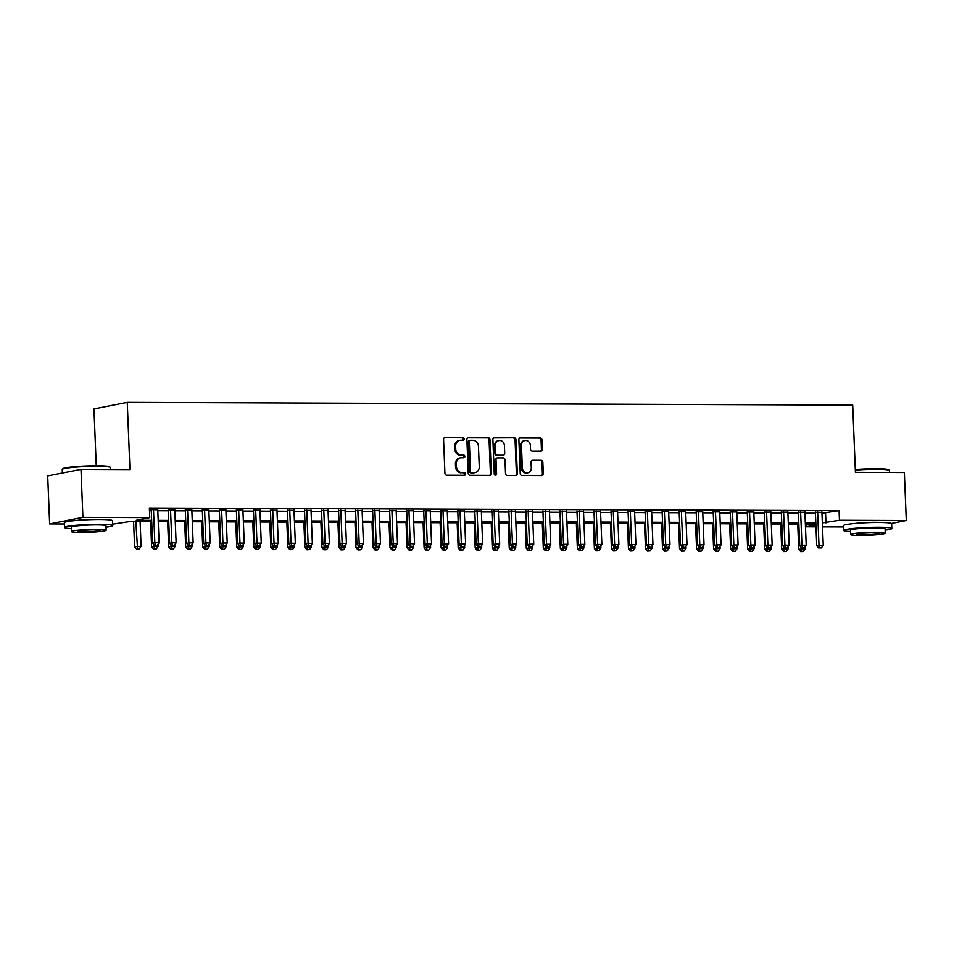 <?xml version="1.0" encoding="UTF-8"?>
<svg xmlns="http://www.w3.org/2000/svg" width="954" height="954" viewBox="0 0 954 954"><rect width="100%" height="100%" fill="white"/><g stroke="black" fill="none" stroke-linecap="round" stroke-linejoin="round"><path stroke-width="1.43" d="M464.145 438.923A1.324 1.169 78.9 0 0 462.928 437.6L445.16 437.528A1.896 1.669 78.9 0 0 443.574 439.412L444.934 473.327A1.896 1.669 78.9 0 0 446.675 475.211L464.443 475.283A1.324 1.169 78.9 0 0 464.336 472.647L462.034 472.635A6.058 5.33 78.9 0 1 456.441 466.589L456.334 463.763A6.058 5.33 78.9 0 1 460.508 457.837A6.058 5.33 78.9 0 1 461.438 457.753L463.739 457.753A1.324 1.169 78.9 0 0 463.632 455.118L461.331 455.118A6.058 5.33 78.9 0 1 455.738 449.06L455.63 446.233A6.058 5.33 78.9 0 1 459.804 440.319A6.058 5.33 78.9 0 1 460.734 440.223L463.036 440.235A1.324 1.169 78.9 0 0 464.145 438.923M462.714 440.235A1.324 1.169 78.9 0 0 462.022 437.779L444.457 437.707M464.121 475.283A1.324 1.169 78.9 0 0 463.429 472.814L462.034 472.635M463.417 457.753A1.324 1.169 78.9 0 0 462.726 455.296L461.331 455.118M855.786 523.376A15.037 1.24 -2.3 0 1 874.532 522.303A15.037 1.24 -2.3 0 1 879.194 522.434M76.678 520.407A15.037 1.24 -2.3 0 1 95.424 519.334A15.037 1.24 -2.3 0 1 100.075 519.465M540.727 451.17A1.896 1.669 78.9 0 0 542.325 449.298L541.944 439.782A1.896 1.669 78.9 0 0 540.191 437.898L520.467 437.814A1.896 1.669 78.9 0 0 518.881 439.699L520.24 473.613A1.896 1.669 78.9 0 0 521.981 475.497L541.705 475.569A1.896 1.669 78.9 0 0 543.303 473.697L542.838 462.201A1.896 1.669 78.9 0 0 541.097 460.317L532.654 460.281A1.896 1.669 78.9 0 0 531.056 462.153L531.283 467.854A5.056 4.448 78.9 0 1 527.789 472.802A5.056 4.448 78.9 0 1 522.339 467.818L521.444 445.494A5.056 4.448 78.9 0 1 524.938 440.545A5.056 4.448 78.9 0 1 530.388 445.53L530.543 449.251A1.896 1.669 78.9 0 0 532.284 451.147L540.727 451.17M64.431 523.961L49.632 523.901L47.7 475.915L80.983 469.38L129.947 469.559L127.252 402.385L852.709 405.14L855.416 472.325L904.368 472.516L906.3 520.49L891.418 523.424M80.983 469.38L82.915 517.354L149.754 517.617L136.255 520.264L151.662 520.324M821.966 513.276L839.067 510.64L149.373 508.017L149.754 517.617M839.067 510.64L839.46 520.24L906.3 520.49M489.962 439.591A1.896 1.669 78.9 0 0 488.209 437.695L468.486 437.624A1.896 1.669 78.9 0 0 466.888 439.496L468.247 473.411A1.896 1.669 78.9 0 0 470 475.295L489.724 475.378A1.896 1.669 78.9 0 0 491.322 473.494L489.962 439.591L489.056 439.758A1.896 1.669 78.9 0 0 487.315 437.874L467.782 437.803M494.482 437.719L514.206 437.791A1.896 1.669 78.9 0 1 515.947 439.687L517.306 473.601A1.896 1.669 78.9 0 1 515.72 475.474L507.278 475.438A1.896 1.669 78.9 0 1 505.525 473.554L504.976 459.804A1.896 1.669 78.9 0 0 503.223 457.908L497.63 457.884A1.896 1.669 78.9 0 0 496.032 459.768L496.605 474.078A1.324 1.169 78.9 0 1 494.267 474.078L492.884 439.591A1.896 1.669 78.9 0 1 494.482 437.719L493.91 437.826M157.768 509.806L149.432 509.543M174.797 509.865L168.274 509.841M191.826 509.937L185.303 509.913M208.854 509.996L202.331 509.973M225.883 510.068L219.36 510.044M242.912 510.128L236.389 510.104M259.941 510.199L253.418 510.175M276.97 510.259L270.447 510.235M293.999 510.33L287.476 510.295M311.028 510.39L304.505 510.366M328.057 510.45L321.534 510.426M345.098 510.521L338.563 510.497M362.126 510.581L355.592 510.557M379.155 510.652L372.632 510.628M396.184 510.712L389.661 510.688M413.213 510.784L406.69 510.76M430.242 510.843L423.719 510.819M447.271 510.903L440.748 510.879M464.3 510.974L457.777 510.95M481.329 511.034L474.806 511.01M498.358 511.106L491.835 511.082M515.387 511.165L508.864 511.141M532.415 511.237L525.892 511.213M549.444 511.296L542.921 511.272M566.473 511.368L559.95 511.332M583.514 511.427L576.979 511.404M600.543 511.487L594.02 511.463M617.572 511.559L611.049 511.535M634.601 511.618L628.078 511.594M651.63 511.69L645.107 511.666M668.659 511.749L662.136 511.726M685.687 511.821L679.165 511.797M702.716 511.881L696.193 511.857M719.745 511.94L713.222 511.916M736.774 512.012L730.251 511.988M753.803 512.071L747.28 512.048M770.832 512.143L764.309 512.119M787.861 512.203L781.338 512.179M804.89 512.274L798.367 512.25M149.48 510.724L151.281 510.724M157.804 510.748L168.309 510.795M174.832 510.819L185.338 510.855M191.861 510.879L202.367 510.927M208.89 510.95L219.396 510.986M225.919 511.01L236.425 511.046M242.948 511.082L253.454 511.117M259.977 511.141L270.483 511.177M277.006 511.201L287.512 511.249M294.047 511.272L304.541 511.308M311.076 511.332L321.581 511.38M328.104 511.404L338.61 511.439M345.133 511.463L355.639 511.511M362.162 511.535L372.668 511.571M379.191 511.594L389.697 511.63M396.22 511.666L406.726 511.702M413.249 511.726L423.755 511.761M430.278 511.785L440.784 511.833M447.307 511.857L457.813 511.893M464.336 511.916L474.842 511.964M481.365 511.988L491.87 512.024M498.393 512.048L508.899 512.083M515.422 512.119L525.928 512.155M532.463 512.179L542.957 512.215M549.492 512.238L559.998 512.286M566.521 512.31L577.027 512.346M583.55 512.37L594.056 512.417M600.579 512.441L611.085 512.477M617.608 512.501L628.114 512.548M634.637 512.572L645.142 512.608M651.665 512.632L662.171 512.668M668.694 512.703L679.2 512.739M685.723 512.763L696.229 512.799M702.752 512.823L713.258 512.87M719.781 512.894L730.287 512.93M736.81 512.954L747.316 513.002M753.839 513.025L764.345 513.061M770.88 513.085L781.374 513.121M787.909 513.157L798.415 513.192M804.937 513.216L815.443 513.252M149.444 509.77L151.245 509.782M821.931 512.334L815.396 512.31M127.252 402.385L93.957 408.92L96.247 465.779M49.632 523.901L82.915 517.354M843.539 526.918L822.503 526.846M815.98 526.823L806.178 526.775L815.909 524.867M806.07 524.08L806.178 526.775M151.71 521.588L129.959 521.504L112.655 524.14M815.873 524.116L805.367 524.08M798.844 524.044L788.338 524.008M781.815 523.984L771.309 523.949M764.786 523.925L754.28 523.877M747.757 523.853L737.251 523.818M730.728 523.794L720.222 523.746M713.699 523.722L703.193 523.686M696.67 523.663L686.164 523.615M679.642 523.591L669.136 523.555M662.613 523.531L652.107 523.496M645.572 523.472L635.078 523.424M628.543 523.4L618.037 523.364M611.514 523.341L601.008 523.293M594.485 523.269L583.979 523.233M577.456 523.209L566.95 523.162M560.427 523.138L549.921 523.102M543.398 523.078L532.892 523.042M526.369 523.007L515.864 522.971M509.341 522.947L498.835 522.911M492.312 522.887L481.806 522.84M475.283 522.816L464.777 522.78M458.254 522.756L447.748 522.709M441.225 522.685L430.719 522.649M424.196 522.625L413.69 522.577M407.155 522.553L396.661 522.518M390.126 522.494L379.62 522.458M373.097 522.434L362.592 522.387M356.069 522.363L345.563 522.327M339.04 522.303L328.534 522.255M322.011 522.232L311.505 522.196M304.982 522.172L294.476 522.124M287.953 522.1L277.447 522.065M270.924 522.041L260.418 522.005M253.895 521.969L243.389 521.933M236.866 521.91L226.36 521.874M219.837 521.85L209.331 521.802M202.808 521.778L192.303 521.743M185.78 521.719L175.274 521.671M168.739 521.647L158.245 521.611M822.348 522.875L839.46 520.24M158.185 520.347L168.691 520.383M175.214 520.419L185.72 520.455M192.243 520.479L202.749 520.514M209.272 520.538L219.778 520.586M226.313 520.61L236.819 520.645M243.342 520.669L253.847 520.717M260.37 520.741L270.876 520.777M277.399 520.801L287.905 520.848M294.428 520.872L304.934 520.908M311.457 520.932L321.963 520.967M328.486 521.003L338.992 521.039M345.515 521.063L356.021 521.099M362.544 521.122L373.05 521.17M379.573 521.194L390.079 521.23M396.602 521.254L407.108 521.301M413.631 521.325L424.136 521.361M430.659 521.385L441.165 521.433M447.688 521.456L458.194 521.492M464.729 521.516L475.235 521.552M481.758 521.576L492.264 521.623M498.787 521.647L509.293 521.683M515.816 521.707L526.322 521.755M532.845 521.778L543.351 521.814M549.874 521.838L560.38 521.886M566.903 521.91L577.408 521.945M583.931 521.969L594.437 522.005M600.96 522.041L611.466 522.077M617.989 522.1L628.495 522.136M635.018 522.16L645.524 522.208M652.047 522.232L662.553 522.267M669.076 522.291L679.582 522.339M686.105 522.363L696.611 522.398M703.146 522.422L713.652 522.47M720.175 522.494L730.681 522.53M737.203 522.553L747.709 522.589M754.232 522.613L764.738 522.661M771.261 522.685L781.767 522.72M788.29 522.744L798.796 522.792M805.319 522.816L815.825 522.852M825.58 513.3L825.961 522.887M459.804 440.319L458.91 440.498A6.058 5.33 78.9 0 0 454.724 446.412L455.63 446.233M460.436 455.285A6.058 5.33 78.9 0 1 454.843 449.239L454.724 446.412M460.508 457.837L459.613 458.015A6.058 5.33 78.9 0 0 455.428 463.93L456.334 463.763M461.14 472.814A6.058 5.33 78.9 0 1 455.547 466.756L455.428 463.93M489.533 475.378A1.896 1.669 78.9 0 0 490.416 473.673L489.056 439.758M470.429 440.271A1.324 1.169 78.9 0 0 469.308 441.583L470.513 471.348A1.324 1.169 78.9 0 0 471.729 472.671L474.15 472.683A6.058 5.33 78.9 0 0 475.08 472.588A6.058 5.33 78.9 0 0 479.266 466.673L478.443 446.329A6.058 5.33 78.9 0 0 472.85 440.271L470.429 440.271M469.535 440.438A1.324 1.169 78.9 0 0 468.414 441.762L469.308 441.583M475.08 472.588L474.186 472.767A6.058 5.33 78.9 0 1 473.256 472.85L470.835 472.85A1.324 1.169 78.9 0 1 469.606 471.526L468.414 441.762M493.767 437.898L514.206 437.791M515.518 475.474A1.896 1.669 78.9 0 0 516.412 473.768L515.053 439.866A1.896 1.669 78.9 0 0 513.3 437.969M496.724 458.063A1.896 1.669 78.9 0 0 495.138 459.947L495.71 474.257L496.605 474.078M495.221 475.366A1.324 1.169 78.9 0 0 495.71 474.257M504.404 445.53A5.056 4.448 78.9 0 0 498.954 440.545A5.056 4.448 78.9 0 0 495.46 445.494L495.77 453.365A1.896 1.669 78.9 0 0 497.523 455.249L503.116 455.273A1.896 1.669 78.9 0 0 504.714 453.388L504.404 445.53M498.954 440.545L498.06 440.724A5.056 4.448 78.9 0 0 494.554 445.673L495.46 445.494M502.794 455.332A1.896 1.669 78.9 0 1 502.221 455.452L496.617 455.428A1.896 1.669 78.9 0 1 494.876 453.532L494.554 445.673M524.938 440.545L524.044 440.724A5.056 4.448 78.9 0 0 520.55 445.673L521.444 445.494M527.789 472.802L526.894 472.981A5.056 4.448 78.9 0 1 521.444 467.997L520.55 445.673M541.514 475.569A1.896 1.669 78.9 0 0 542.409 473.876L541.944 462.38A1.896 1.669 78.9 0 0 540.191 460.496L531.95 460.46M540.536 451.17A1.896 1.669 78.9 0 0 541.431 449.477L541.049 439.961A1.896 1.669 78.9 0 0 539.296 438.065L519.763 437.993M133.584 521.516L134.586 546.714L141.097 546.284L140.107 521.54M135.85 521.528L137.543 548.908L136.637 549.087L139.248 548.908L137.543 548.908M141.097 546.284L139.248 548.908M136.637 549.087L134.586 546.714M151.221 509.329L152.58 543.184L154.834 542.731L153.487 509.341M155.538 545.366L157.231 545.378L155.538 545.366L154.834 542.731L159.091 542.754L157.744 509.353M152.58 543.184L154.631 545.545M157.231 545.378L159.091 542.754M62.308 469.308L62.869 468.712A23.516 1.944 -2.3 0 1 97.26 465.779A23.516 1.944 -2.3 0 1 109.698 466.828L110.294 467.377A24.088 1.991 177.7 0 0 97.558 466.303A24.088 1.991 177.7 0 0 62.308 469.308A24.088 1.991 177.7 0 0 62.237 469.475L62.38 473.029M106.025 527.157A24.088 1.991 177.7 0 0 112.715 525.511A24.088 1.991 177.7 0 0 99.884 524.259A24.088 1.991 177.7 0 0 64.562 527.443A24.088 1.991 177.7 0 0 71.359 528.552M112.715 525.511L112.524 520.705A24.088 1.991 177.7 0 0 99.693 519.465A24.088 1.991 177.7 0 0 64.371 522.637L64.562 527.443M71.478 531.581L71.311 527.168A17.351 1.431 -2.3 0 1 96.736 524.879A17.351 1.431 -2.3 0 1 105.977 525.773L106.144 530.185A17.351 1.431 177.7 0 0 96.914 529.291A17.351 1.431 177.7 0 0 71.478 531.581A17.351 1.431 177.7 0 0 80.72 532.475A17.351 1.431 177.7 0 0 106.144 530.185M83.594 531.915A11.174 0.918 177.7 0 0 99.991 530.436A11.174 0.918 177.7 0 0 94.029 529.864A11.174 0.918 177.7 0 0 77.644 531.33A11.174 0.918 177.7 0 0 83.594 531.915M110.461 469.487L110.39 467.543A24.088 1.991 177.7 0 0 110.294 467.377M855.297 469.547A23.516 1.944 -2.3 0 1 876.368 468.736A23.516 1.944 -2.3 0 1 888.806 469.797L889.402 470.346A24.088 1.991 177.7 0 0 876.666 469.261A24.088 1.991 177.7 0 0 855.321 470.072M885.145 530.126A24.088 1.991 177.7 0 0 891.823 528.468A24.088 1.991 177.7 0 0 878.992 527.228A24.088 1.991 177.7 0 0 843.682 530.4A24.088 1.991 177.7 0 0 850.467 531.509M891.823 528.468L891.632 523.674A24.088 1.991 177.7 0 0 878.801 522.434A24.088 1.991 177.7 0 0 843.479 525.606L843.682 530.4M850.598 534.55L850.419 530.138A17.351 1.431 -2.3 0 1 875.844 527.848A17.351 1.431 -2.3 0 1 885.085 528.743L885.264 533.155A17.351 1.431 177.7 0 0 876.022 532.26A17.351 1.431 177.7 0 0 850.598 534.55A17.351 1.431 177.7 0 0 859.828 535.444A17.351 1.431 177.7 0 0 885.264 533.155M862.714 534.884A11.174 0.918 177.7 0 0 879.099 533.405A11.174 0.918 177.7 0 0 873.149 532.833A11.174 0.918 177.7 0 0 856.752 534.3A11.174 0.918 177.7 0 0 862.714 534.884M889.569 472.457L889.498 470.501A24.088 1.991 177.7 0 0 889.402 470.346M150.613 521.576L151.614 546.773L158.125 546.356L158.042 544.233M153.797 544.579L154.572 548.967L153.677 549.146L156.277 548.979L154.572 548.967M158.125 546.356L156.277 548.979M153.677 549.146L151.614 546.773M167.642 521.647L168.655 546.845L175.154 546.415L175.071 544.305M170.826 544.651L171.601 549.039L170.706 549.206L173.306 549.039L171.601 549.039M175.154 546.415L173.306 549.039M170.706 549.206L168.655 546.845M184.671 521.707L185.684 546.904L192.183 546.487L192.1 544.364M187.855 544.71L188.63 549.099L187.735 549.277L190.335 549.11L188.63 549.099M192.183 546.487L190.335 549.11M187.735 549.277L185.684 546.904M201.699 521.778L202.713 546.976L209.212 546.547L209.129 544.424M204.883 544.782L205.659 549.158L204.764 549.337L207.364 549.17L205.659 549.158M209.212 546.547L207.364 549.17M204.764 549.337L202.713 546.976M168.25 509.4L169.609 543.243L171.863 542.802L170.516 509.4M172.567 545.438L174.272 545.438L172.567 545.438L171.863 542.802L176.12 542.814L174.773 509.424M169.609 543.243L171.66 545.616M174.272 545.438L176.12 542.814M185.279 509.46L186.638 543.303L188.892 542.862L187.544 509.472M189.596 545.497L191.301 545.509L189.596 545.497L188.892 542.862L193.149 542.886L191.802 509.484M186.638 543.303L188.689 545.676M191.301 545.509L193.149 542.886M202.308 509.519L203.667 543.375L205.921 542.933L204.573 509.531M206.624 545.569L208.33 545.569L206.624 545.569L205.921 542.933L210.178 542.945L208.831 509.555M203.667 543.375L205.718 545.736M208.33 545.569L210.178 542.945M219.337 509.591L220.696 543.434L222.95 542.993L221.614 509.603M223.653 545.628L225.359 545.64L223.653 545.628L222.95 542.993L227.207 543.017L225.871 509.615M220.696 543.434L222.747 545.807M225.359 545.64L227.207 543.017M218.728 521.838L219.742 547.036L226.241 546.606L226.158 544.495M221.912 544.841L222.687 549.23L221.793 549.409L224.393 549.23L222.687 549.23M226.241 546.606L224.393 549.23M221.793 549.409L219.742 547.036M236.365 509.651L237.725 543.506L239.979 543.064L238.643 509.663M240.682 545.688L242.388 545.7L240.682 545.688L239.979 543.064L244.236 543.076L242.9 509.674M237.725 543.506L239.788 545.867M242.388 545.7L244.236 543.076M235.757 521.91L236.771 547.107L243.27 546.678L243.187 544.555M238.953 544.901L239.716 549.289L238.822 549.468L241.422 549.301L239.716 549.289M243.27 546.678L241.422 549.301M238.822 549.468L236.771 547.107M253.406 509.722L254.766 543.565L257.008 543.124L255.672 509.734M257.711 545.76L259.416 545.76L257.711 545.76L257.008 543.124L261.265 543.136L259.929 509.746M254.766 543.565L256.817 545.938M259.416 545.76L261.265 543.136M252.786 521.969L253.8 547.167L260.311 546.737L260.215 544.627M255.982 544.972L256.745 549.361L255.851 549.54L258.451 549.361L256.745 549.361M260.311 546.737L258.451 549.361M255.851 549.54L253.8 547.167M270.435 509.782L271.795 543.637L274.036 543.196L272.701 509.794M274.74 545.819L276.445 545.831L274.74 545.819L274.036 543.196L278.294 543.208L276.958 509.806M271.795 543.637L273.846 545.998M276.445 545.831L278.294 543.208M269.815 522.041L270.829 547.238L277.34 546.809L277.244 544.686M273.011 545.032L273.786 549.421L272.88 549.599L275.479 549.432L273.786 549.421M277.34 546.809L275.479 549.432M272.88 549.599L270.829 547.238M287.464 509.853L288.823 543.697L291.065 543.255L289.73 509.853M291.769 545.891L293.474 545.891L291.769 545.891L291.065 543.255L295.323 543.267L293.987 509.877M288.823 543.697L290.875 546.07M293.474 545.891L295.323 543.267M286.844 522.1L287.858 547.298L294.369 546.869L294.285 544.758M290.04 545.104L290.815 549.492L289.909 549.659L292.508 549.492L290.815 549.492M294.369 546.869L292.508 549.492M289.909 549.659L287.858 547.298M304.493 509.913L305.852 543.756L308.094 543.315L306.759 509.925M308.798 545.95L310.503 545.962L308.798 545.95L308.094 543.315L312.352 543.339L311.016 509.937M305.852 543.756L307.903 546.129M310.503 545.962L312.352 543.339M303.873 522.16L304.886 547.357L311.398 546.94L311.314 544.817M307.069 545.163L307.844 549.552L306.938 549.731L309.537 549.564L307.844 549.552M311.398 546.94L309.537 549.564M306.938 549.731L304.886 547.357M321.522 509.985L322.881 543.828L325.123 543.386L323.788 509.985M325.827 546.022L327.532 546.022L325.827 546.022L325.123 543.386L329.38 543.398L328.045 510.008M322.881 543.828L324.932 546.189M327.532 546.022L329.38 543.398M320.902 522.232L321.915 547.429L328.426 547L328.343 544.889M324.098 545.235L324.873 549.623L323.966 549.79L326.578 549.623L324.873 549.623M328.426 547L326.578 549.623M323.966 549.79L321.915 547.429M338.551 510.044L339.91 543.887L342.152 543.446L340.816 510.056M342.856 546.082L344.561 546.093L342.856 546.082L342.152 543.446L346.421 543.47L345.074 510.068M339.91 543.887L341.961 546.26M344.561 546.093L346.421 543.47M337.931 522.291L338.944 547.489L345.455 547.071L345.372 544.949M341.127 545.294L341.902 549.683L340.995 549.862L343.607 549.695L341.902 549.683M345.455 547.071L343.607 549.695M340.995 549.862L338.944 547.489M355.58 510.104L356.939 543.959L359.193 543.518L357.845 510.116M359.897 546.153L361.59 546.153L359.897 546.153L359.193 543.518L363.45 543.53L362.103 510.14M356.939 543.959L358.99 546.32M361.59 546.153L363.45 543.53M354.96 522.363L355.973 547.56L362.484 547.131L362.401 545.008M358.155 545.366L358.931 549.742L358.024 549.921L360.636 549.754L358.931 549.742M362.484 547.131L360.636 549.754M358.024 549.921L355.973 547.56M372.609 510.175L373.968 544.018L376.222 543.577L374.874 510.187M376.925 546.213L378.619 546.213L376.925 546.213L376.222 543.577L380.479 543.601L379.132 510.199M373.968 544.018L376.019 546.392M378.619 546.213L380.479 543.601M372 522.422L373.002 547.62L379.513 547.191L379.43 545.08M375.184 545.426L375.959 549.814L375.065 549.993L377.665 549.814L375.959 549.814M379.513 547.191L377.665 549.814M375.065 549.993L373.002 547.62M389.637 510.235L390.997 544.09L393.251 543.649L391.903 510.247M393.954 546.272L395.648 546.284L393.954 546.272L393.251 543.649L397.508 543.661L396.16 510.259M390.997 544.09L393.048 546.451M395.648 546.284L397.508 543.661M389.029 522.494L390.031 547.691L396.542 547.262L396.459 545.139M392.213 545.485L392.988 549.874L392.094 550.053L394.694 549.886L392.988 549.874M396.542 547.262L394.694 549.886M392.094 550.053L390.031 547.691M406.666 510.307L408.026 544.15L410.28 543.708L408.932 510.307M410.983 546.344L412.688 546.344L410.983 546.344L410.28 543.708L414.537 543.72L413.189 510.33M408.026 544.15L410.077 546.523M412.688 546.344L414.537 543.72M406.058 522.553L407.072 547.751L413.571 547.322L413.487 545.211M409.242 545.557L410.017 549.945L409.123 550.124L411.723 549.945L410.017 549.945M413.571 547.322L411.723 549.945M409.123 550.124L407.072 547.751M423.695 510.366L425.055 544.221L427.309 543.768L425.961 510.378M428.012 546.403L429.717 546.415L428.012 546.403L427.309 543.768L431.566 543.792L430.218 510.39M425.055 544.221L427.106 546.582M429.717 546.415L431.566 543.792M423.087 522.613L424.101 547.811L430.6 547.393L430.516 545.271M426.271 545.616L427.046 550.005L426.152 550.184L428.751 550.017L427.046 550.005M430.6 547.393L428.751 550.017M426.152 550.184L424.101 547.811M440.724 510.438L442.084 544.281L444.337 543.84L442.99 510.438M445.041 546.475L446.746 546.475L445.041 546.475L444.337 543.84L448.595 543.852L447.247 510.462M442.084 544.281L444.135 546.654M446.746 546.475L448.595 543.852M440.116 522.685L441.13 547.882L447.629 547.453L447.545 545.342M443.3 545.688L444.075 550.076L443.181 550.243L445.78 550.076L444.075 550.076M447.629 547.453L445.78 550.076M443.181 550.243L441.13 547.882M457.753 510.497L459.112 544.34L461.366 543.899L460.031 510.509M462.07 546.535L463.775 546.547L462.07 546.535L461.366 543.899L465.624 543.923L464.288 510.521M459.112 544.34L461.164 546.714M463.775 546.547L465.624 543.923M457.145 522.744L458.158 547.942L464.658 547.524L464.574 545.402M460.329 545.748L461.104 550.136L460.21 550.315L462.809 550.148L461.104 550.136M464.658 547.524L462.809 550.148M460.21 550.315L458.158 547.942M474.782 510.557L476.141 544.412L478.395 543.971L477.06 510.569M479.099 546.606L480.804 546.606L479.099 546.606L478.395 543.971L482.652 543.983L481.317 510.593M476.141 544.412L478.204 546.773M480.804 546.606L482.652 543.983M474.174 522.816L475.187 548.013L481.687 547.584L481.603 545.461M477.37 545.819L478.133 550.196L477.238 550.375L479.838 550.208L478.133 550.196M481.687 547.584L479.838 550.208M477.238 550.375L475.187 548.013M491.823 510.628L493.182 544.472L495.424 544.03L494.089 510.64M496.128 546.666L497.833 546.678L496.128 546.666L495.424 544.03L499.681 544.054L498.346 510.652M493.182 544.472L495.233 546.845M497.833 546.678L499.681 544.054M491.203 522.875L492.216 548.073L498.727 547.644L498.632 545.533M494.399 545.879L495.162 550.267L494.267 550.446L496.867 550.267L495.162 550.267M498.727 547.644L496.867 550.267M494.267 550.446L492.216 548.073M508.852 510.688L510.211 544.543L512.453 544.102L511.117 510.7M513.157 546.725L514.862 546.737L513.157 546.725L512.453 544.102L516.71 544.114L515.375 510.712M510.211 544.543L512.262 546.904M514.862 546.737L516.71 544.114M508.232 522.947L509.245 548.145L515.756 547.715L515.661 545.593M511.427 545.938L512.203 550.327L511.296 550.506L513.896 550.339L512.203 550.327M515.756 547.715L513.896 550.339M511.296 550.506L509.245 548.145M525.881 510.76L527.24 544.603L529.482 544.162L528.146 510.772M530.185 546.797L531.891 546.797L530.185 546.797L529.482 544.162L533.739 544.174L532.404 510.784M527.24 544.603L529.291 546.976M531.891 546.797L533.739 544.174M525.26 523.007L526.274 548.204L532.785 547.775L532.702 545.664M528.456 546.01L529.231 550.398L528.325 550.577L530.925 550.398L529.231 550.398M532.785 547.775L530.925 550.398M528.325 550.577L526.274 548.204M542.909 510.819L544.269 544.674L546.511 544.233L545.175 510.831M547.214 546.857L548.92 546.869L547.214 546.857L546.511 544.233L550.768 544.245L549.432 510.843M544.269 544.674L546.32 547.036M548.92 546.869L550.768 544.245M542.289 523.078L543.303 548.276L549.814 547.846L549.731 545.724M545.485 546.07L546.26 550.458L545.354 550.637L547.954 550.47L546.26 550.458M549.814 547.846L547.954 550.47M545.354 550.637L543.303 548.276M559.938 510.891L561.298 544.734L563.54 544.293L562.204 510.891M564.243 546.928L565.949 546.928L564.243 546.928L563.54 544.293L567.797 544.305L566.461 510.915M561.298 544.734L563.349 547.107M565.949 546.928L567.797 544.305M559.318 523.138L560.332 548.335L566.843 547.906L566.759 545.795M562.514 546.141L563.289 550.53L562.383 550.697L564.995 550.53L563.289 550.53M566.843 547.906L564.995 550.53M562.383 550.697L560.332 548.335M576.967 510.95L578.327 544.794L580.581 544.352L579.233 510.962M581.272 546.988L582.977 547L581.272 546.988L580.581 544.352L584.838 544.376L583.49 510.974M578.327 544.794L580.378 547.167M582.977 547L584.838 544.376M576.347 523.197L577.361 548.395L583.872 547.978L583.788 545.855M579.543 546.201L580.318 550.589L579.412 550.768L582.023 550.601L580.318 550.589M583.872 547.978L582.023 550.601M579.412 550.768L577.361 548.395M593.996 511.022L595.356 544.865L597.609 544.424L596.262 511.022M598.313 547.059L600.006 547.059L598.313 547.059L597.609 544.424L601.867 544.436L600.519 511.046M595.356 544.865L597.407 547.226M600.006 547.059L601.867 544.436M593.376 523.269L594.39 548.467L600.901 548.037L600.817 545.926M596.572 546.272L597.347 550.661L596.441 550.828L599.052 550.661L597.347 550.661M600.901 548.037L599.052 550.661M596.441 550.828L594.39 548.467M611.025 511.082L612.385 544.925L614.638 544.484L613.291 511.094M615.342 547.119L617.035 547.131L615.342 547.119L614.638 544.484L618.896 544.507L617.548 511.106M612.385 544.925L614.436 547.298M617.035 547.131L618.896 544.507M610.417 523.329L611.419 548.526L617.93 548.109L617.846 545.986M613.601 546.332L614.376 550.72L613.482 550.899L616.081 550.732L614.376 550.72M617.93 548.109L616.081 550.732M613.482 550.899L611.419 548.526M628.054 511.141L629.413 544.996L631.667 544.555L630.32 511.153M632.371 547.191L634.064 547.191L632.371 547.191L631.667 544.555L635.924 544.567L634.577 511.177M629.413 544.996L631.465 547.357M634.064 547.191L635.924 544.567M627.446 523.4L628.447 548.598L634.959 548.168L634.875 546.046M630.63 546.403L631.405 550.78L630.511 550.959L633.11 550.792L631.405 550.78M634.959 548.168L633.11 550.792M630.511 550.959L628.447 548.598M645.083 511.213L646.442 545.056L648.696 544.615L647.349 511.225M649.4 547.25L651.105 547.25L649.4 547.25L648.696 544.615L652.953 544.639L651.606 511.237M646.442 545.056L648.493 547.429M651.105 547.25L652.953 544.639M644.475 523.46L645.488 548.657L651.987 548.228L651.904 546.117M647.659 546.463L648.434 550.852L647.539 551.03L650.139 550.852L648.434 550.852M651.987 548.228L650.139 550.852M647.539 551.03L645.488 548.657M662.112 511.272L663.471 545.128L665.725 544.686L664.378 511.284M666.429 547.31L668.134 547.322L666.429 547.31L665.725 544.686L669.982 544.698L668.635 511.296M663.471 545.128L665.522 547.489M668.134 547.322L669.982 544.698M661.504 523.531L662.517 548.729L669.016 548.3L668.933 546.177M664.688 546.523L665.463 550.911L664.568 551.09L667.168 550.923L665.463 550.911M669.016 548.3L667.168 550.923M664.568 551.09L662.517 548.729M679.141 511.344L680.5 545.187L682.754 544.746L681.406 511.344M683.458 547.381L685.163 547.381L683.458 547.381L682.754 544.746L687.011 544.758L685.664 511.368M680.5 545.187L682.551 547.56M685.163 547.381L687.011 544.758M678.532 523.591L679.546 548.788L686.045 548.359L685.962 546.248M681.716 546.594L682.492 550.983L681.597 551.162L684.197 550.983L682.492 550.983M686.045 548.359L684.197 550.983M681.597 551.162L679.546 548.788M696.17 511.404L697.529 545.259L699.783 544.806L698.447 511.416M700.486 547.441L702.192 547.453L700.486 547.441L699.783 544.806L704.04 544.829L702.704 511.427M697.529 545.259L699.592 547.62M702.192 547.453L704.04 544.829M695.561 523.651L696.575 548.848L703.074 548.431L702.991 546.308M698.745 546.654L699.52 551.042L698.626 551.221L701.226 551.054L699.52 551.042M703.074 548.431L701.226 551.054M698.626 551.221L696.575 548.848M713.198 511.475L714.558 545.318L716.812 544.877L715.476 511.475M717.515 547.513L719.221 547.513L717.515 547.513L716.812 544.877L721.069 544.889L719.733 511.499M714.558 545.318L716.621 547.691M719.221 547.513L721.069 544.889M712.59 523.722L713.604 548.92L720.103 548.49L720.02 546.38M715.786 546.725L716.549 551.114L715.655 551.281L718.255 551.114L716.549 551.114M720.103 548.49L718.255 551.114M715.655 551.281L713.604 548.92M730.239 511.535L731.599 545.378L733.841 544.937L732.505 511.547M734.544 547.572L736.249 547.584L734.544 547.572L733.841 544.937L738.098 544.961L736.762 511.559M731.599 545.378L733.65 547.751M736.249 547.584L738.098 544.961M729.619 523.782L730.633 548.979L737.144 548.562L737.048 546.439M732.815 546.785L733.578 551.173L732.684 551.352L735.284 551.185L733.578 551.173M737.144 548.562L735.284 551.185M732.684 551.352L730.633 548.979M747.268 511.594L748.628 545.449L750.87 545.008L749.534 511.606M751.573 547.644L753.278 547.644L751.573 547.644L750.87 545.008L755.127 545.02L753.791 511.63M748.628 545.449L750.679 547.811M753.278 547.644L755.127 545.02M746.648 523.853L747.662 549.051L754.173 548.622L754.077 546.499M749.844 546.857L750.619 551.233L749.713 551.412L752.312 551.245L750.619 551.233M754.173 548.622L752.312 551.245M749.713 551.412L747.662 549.051M764.297 511.666L765.657 545.509L767.898 545.068L766.563 511.678M768.602 547.703L770.307 547.715L768.602 547.703L767.898 545.068L772.156 545.092L770.82 511.69M765.657 545.509L767.708 547.882M770.307 547.715L772.156 545.092M763.677 523.913L764.691 549.11L771.202 548.681L771.118 546.57M766.873 546.916L767.648 551.305L766.742 551.484L769.341 551.305L767.648 551.305M771.202 548.681L769.341 551.305M766.742 551.484L764.691 549.11M781.326 511.726L782.685 545.581L784.927 545.139L783.592 511.738M785.631 547.763L787.336 547.775L785.631 547.763L784.927 545.139L789.185 545.151L787.849 511.749M782.685 545.581L784.737 547.942M787.336 547.775L789.185 545.151M780.706 523.984L781.72 549.182L788.231 548.753L788.147 546.63M783.902 546.976L784.677 551.364L783.771 551.543L786.37 551.376L784.677 551.364M788.231 548.753L786.37 551.376M783.771 551.543L781.72 549.182M798.355 511.797L799.714 545.64L801.956 545.199L800.621 511.809M802.66 547.834L804.365 547.834L802.66 547.834L801.956 545.199L806.213 545.211L804.878 511.821M799.714 545.64L801.765 548.013M804.365 547.834L806.213 545.211M797.735 524.044L798.748 549.242L805.259 548.812L805.176 546.702M800.931 547.047L801.706 551.436L800.8 551.615L803.411 551.436L801.706 551.436M805.259 548.812L803.411 551.436M800.8 551.615L798.748 549.242M815.384 511.857L816.743 545.712L818.997 545.271L817.65 511.869M819.689 547.894L821.394 547.906L819.689 547.894L818.997 545.271L823.254 545.283L821.907 511.881M816.743 545.712L818.794 548.073M821.394 547.906L823.254 545.283M462.022 437.779L462.928 437.6M463.429 472.814L464.336 472.647M462.726 455.296L463.632 455.118M454.843 449.239L455.738 449.06M455.547 466.756L456.441 466.589M490.416 473.673L491.322 473.494M487.315 437.874L488.209 437.695M469.606 471.526L470.513 471.348M470.835 472.85L471.729 472.671M473.256 472.85L474.15 472.683M515.053 439.866L515.947 439.687M516.412 473.768L517.306 473.601M495.138 459.947L496.032 459.768M494.876 453.532L495.77 453.365M496.617 455.428L497.523 455.249M502.221 455.452L503.116 455.273M521.444 467.997L522.339 467.818M540.191 460.496L541.097 460.317M541.944 462.38L542.838 462.201M542.409 473.876L543.303 473.697M539.296 438.065L540.191 437.898M541.049 439.961L541.944 439.782M541.431 449.477L542.325 449.298M469.332 440.462L470.227 440.283M496.438 458.087L497.344 457.92M502.508 455.416L503.414 455.249"/></g></svg>
